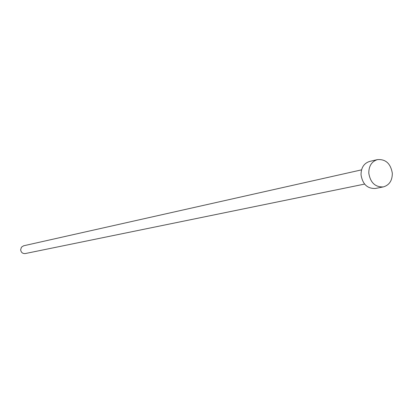<?xml version="1.0" encoding="UTF-8"?>
<svg xmlns="http://www.w3.org/2000/svg" width="413" height="413" viewBox="0 0 413 413"><rect width="100%" height="100%" fill="white"/><g stroke="black" fill="none" stroke-linecap="round" stroke-linejoin="round"><path stroke-width="0.62" d="M364.596 184.09L25.25 253.561C22.617 253.737 21.084 252.462 20.65 249.741L21.43 247.206L23.582 245.797L361.54 169.862M383.316 186.913L375.443 188.457C367.4 188.798 362.593 184.25 361.029 174.802C361.07 167.724 363.941 163.264 369.64 161.431L377.456 159.604C385.727 159.036 390.683 163.605 392.329 173.31C392.288 180.636 389.289 185.169 383.316 186.913C375.21 187.254 370.368 182.654 368.783 173.109C368.824 165.959 371.71 161.457 377.456 159.604"/></g></svg>
